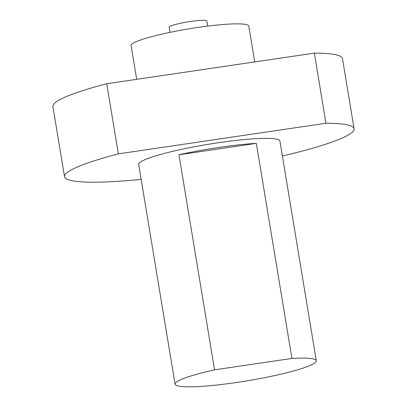 <?xml version="1.0" encoding="UTF-8"?>
<svg xmlns="http://www.w3.org/2000/svg" width="407" height="407" viewBox="0 0 407 407"><rect width="100%" height="100%" fill="white"/><g stroke="black" fill="none" stroke-linecap="round" stroke-linejoin="round"><path stroke-width="0.61" d="M314.352 53.129L325.961 123.26A146.759 17.379 -9.4 0 1 354.095 128.754L342.48 58.623A146.759 17.379 170.6 0 0 314.352 53.129L106.736 83.735A146.759 17.379 170.6 0 0 52.905 106.563L64.52 176.694A146.759 17.379 -9.4 0 1 118.351 153.866L106.736 83.735M325.961 123.26L118.351 153.866M354.095 128.754A146.759 17.379 -9.4 0 1 282.402 156.003M141.168 179.385A146.759 17.379 -9.4 0 1 64.52 176.694M316.3 360.78L279.924 141.036A71.576 8.476 170.6 0 0 178.174 150.097A71.576 8.476 170.6 0 0 138.69 164.418L175.066 384.162A71.576 8.476 170.6 0 0 247.069 380.835A71.576 8.476 170.6 0 0 316.3 360.78A71.576 8.476 170.6 0 0 291.931 358.435L256.329 143.366L178.953 154.772A71.576 8.476 -9.4 0 1 256.329 143.366M291.931 358.435L214.555 369.841A71.576 8.476 170.6 0 0 175.066 384.162M214.555 369.841L178.953 154.772M136.681 79.319L131.1 45.584A59.656 7.061 -9.4 0 1 131.573 44.449A59.656 7.061 -9.4 0 1 193.167 28.169A59.656 7.061 -9.4 0 1 248.809 26.099L254.741 61.915M170.029 32.357L169.185 27.269A19.088 2.259 -9.4 0 1 169.337 26.908A19.088 2.259 -9.4 0 1 189.046 21.698A19.088 2.259 -9.4 0 1 206.853 21.037L207.697 26.119"/></g></svg>
